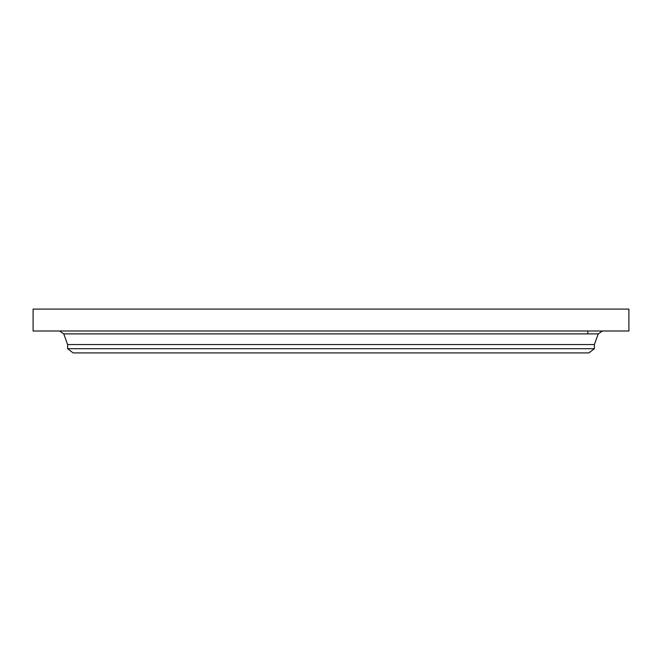 <?xml version="1.0" encoding="UTF-8"?>
<svg xmlns="http://www.w3.org/2000/svg" width="662" height="662" viewBox="0 0 662 662"><rect width="100%" height="100%" fill="white"/><g stroke="black" fill="none" stroke-linecap="round" stroke-linejoin="round"><path stroke-width="0.99" d="M33.1 309.096L628.9 309.096L628.9 331L33.1 331L33.1 309.096M67.623 348.7L594.377 348.7L588.899 352.904L73.101 352.904L67.623 348.7L67.623 344.563L594.377 344.563L598.241 333.888L602.362 331M67.623 344.563L63.759 333.888L598.241 333.888M63.759 333.888L59.638 331M594.377 348.7L594.377 344.563M587.806 333.888L587.806 331"/></g></svg>
